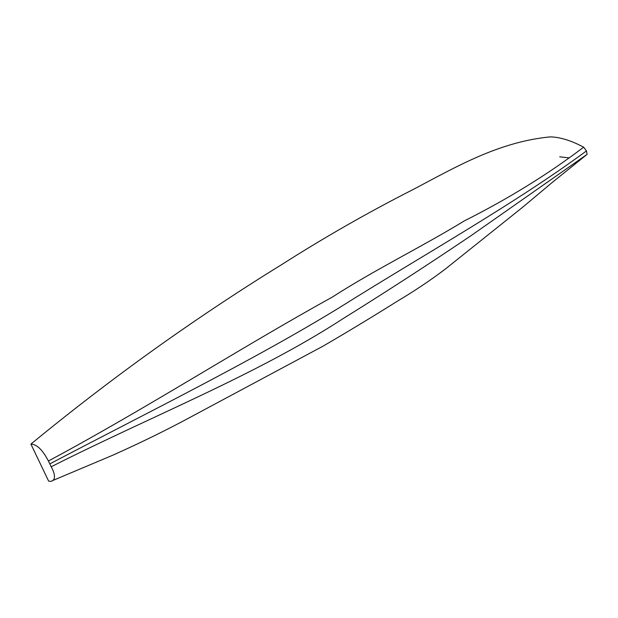 <?xml version="1.0" encoding="UTF-8"?>
<svg xmlns="http://www.w3.org/2000/svg" width="618" height="618" viewBox="0 0 618 618"><rect width="100%" height="100%" fill="white"/><g stroke="black" fill="none" stroke-linecap="round" stroke-linejoin="round"><path stroke-width="0.93" d="M559.699 156.817L569.062 157.884M586.281 154.963L587.1 154.361L586.459 150.916L583.662 147.184C571.117 140.502 559.947 137.065 550.151 136.887C498.711 141.916 456.663 166.551 413.666 189.232C368.552 212.152 324.512 237.304 281.53 264.697C194.933 318.123 111.394 377.93 30.9 444.103L48.637 481.113C53.658 482.341 57.513 478.046 51.17 466.783L48.405 461.013C42.619 449.873 36.786 444.234 30.9 444.103M51.17 466.783C150.684 416.385 256.053 375.196 342.735 318.849C386.15 291.82 428.977 264.056 471.21 235.543L587.1 154.361M49.803 463.902C148.111 412.237 251.804 361.267 338.649 308.119C421.762 255.782 513.697 204.581 586.459 150.916M48.405 461.013C146.79 408.251 242.387 346.667 332.314 297.103C375.002 269.556 421.352 247.154 464.218 220.958C508.351 198.749 548.166 174.16 583.662 147.184M52.453 480.649L112.306 455.412C141.043 442.619 168.135 429.301 193.581 415.481L323.052 346.15C347.586 331.874 372.399 316.856 397.498 301.105C414.647 290.916 430.638 280.193 445.47 268.938L522.967 206.991L552.461 182.264L586.783 154.608"/></g></svg>
